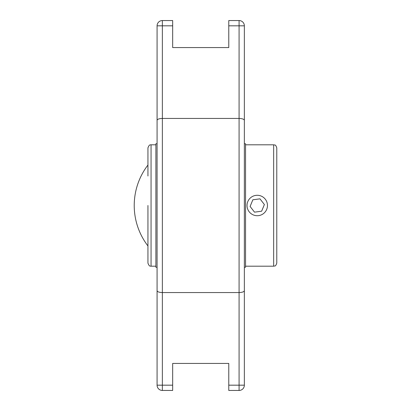 <?xml version="1.0" encoding="UTF-8"?>
<svg xmlns="http://www.w3.org/2000/svg" width="411" height="411" viewBox="0 0 411 411"><rect width="100%" height="100%" fill="white"/><g stroke="black" fill="none" stroke-linecap="round" stroke-linejoin="round"><path stroke-width="0.62" d="M244.36 318.237L244.36 92.763M157.079 25.826L162.36 25.826L162.36 20.55A5.276 5.276 0 0 0 157.079 25.826L157.079 385.174A5.276 5.276 0 0 0 162.36 390.45L172.666 390.45L172.666 363.437L228.773 363.437L228.773 390.45L239.084 390.45A5.276 5.276 0 0 0 244.36 385.174L244.36 25.826A5.276 5.276 0 0 0 239.084 20.55L228.773 20.55L228.773 47.563L172.666 47.563L172.666 20.55L162.36 20.55L172.666 20.55M162.36 390.45L162.36 292.555L239.084 292.555C242.351 292.427 244.113 291.789 244.36 290.644M157.079 290.644C157.326 291.789 159.088 292.427 162.36 292.555L162.36 118.445L239.084 118.445C242.351 118.574 244.113 119.211 244.36 120.356M228.773 20.55L239.084 20.55L239.084 25.826L244.36 25.826M172.666 25.826L162.36 25.826L162.36 118.445C159.088 118.574 157.326 119.211 157.079 120.356M147.939 165.052A66.5 66.5 0 0 0 147.939 245.948M147.939 205.5L147.939 263.086C149.537 267.386 150.647 265.778 151.053 266.2L151.053 144.8C150.647 145.222 149.537 143.614 147.939 147.914L147.939 175.99M276.778 205.5L276.778 147.914C275.396 143.732 274.712 145.432 273.659 144.8L273.659 266.2C274.712 265.568 275.396 267.268 276.778 263.086L276.778 205.5M244.36 143.742L245.547 143.742L245.547 267.258L244.36 267.258M157.079 267.258L155.892 267.258L155.892 143.742L157.079 143.742M267.371 204.133A10.218 10.218 0 0 1 253.361 214.953A10.218 10.218 0 0 1 250.998 197.414A10.218 10.218 0 0 1 267.371 204.133M254.512 212.158L250.109 206.461L252.842 199.803L259.978 198.842L264.381 204.539L261.643 211.197L254.512 212.158M172.666 385.174L157.079 385.174M244.36 385.174L239.084 385.174L239.084 390.45M228.773 25.826L239.084 25.826L239.084 385.174L228.773 385.174M151.053 266.2L155.892 266.2M151.053 144.8L155.892 144.8M245.547 266.2L273.659 266.2M245.547 144.8L273.659 144.8"/></g></svg>
